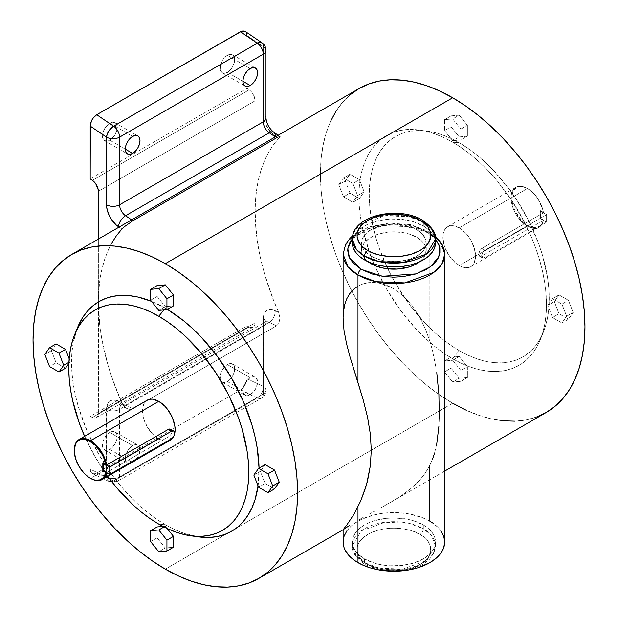 <?xml version="1.0" encoding="UTF-8"?>
<svg xmlns="http://www.w3.org/2000/svg" width="618" height="618" viewBox="0 0 618 618"><rect width="100%" height="100%" fill="white"/><g stroke="black" fill="none" stroke-linecap="round" stroke-linejoin="round"><path stroke-width="0.46" stroke-dasharray="3.09 2.32" d="M426.567 231.626L435.474 238.857L432.314 235.667L426.567 231.626A4.62 2.665 -60 0 1 428.877 231.402A4.62 2.665 120 0 0 426.567 231.626L415.682 226.968L407.316 224.967L393.913 223.816L384.898 224.334L376.238 225.848L364.612 229.873L358.208 233.565L352.345 238.857L370.174 227.609L394.021 223.816L426.567 231.626M444.713 254.253L439.753 241.615L429.834 233.511A4.62 2.665 120 0 0 428.877 231.402A4.62 2.665 -60 0 1 429.834 233.511A50.807 29.332 180 0 1 435.373 237.304M367.787 564.535C374.377 569.557 400.34 575.497 420.039 564.535C439.019 553.164 428.73 538.178 420.039 534.369A4.62 2.665 120 0 0 423.307 528.714L431.418 535.335L435.481 545.679L426.644 560.472L402.805 569.124L379.174 568.12L364.52 562.65A4.62 2.665 120 0 0 365.477 564.767A4.62 2.665 120 0 0 367.787 564.535L373.38 567.185L379.769 569.163L390.29 570.684L401.121 570.375L411.325 568.266L420.039 564.535L424.636 561.306L428.05 557.614L430.684 551.542L430.151 545.292L428.05 541.291L422.473 535.922L414.439 531.712L408.05 529.742L397.529 528.22L390.29 528.22L383.183 529.039L376.493 530.638L370.468 532.963L363.191 537.598L358.556 543.261L357.142 547.363L357.142 551.542L359.776 557.614L363.191 561.306L367.787 564.535A4.62 2.665 -60 0 1 365.477 564.767A4.62 2.665 -60 0 1 364.52 562.65A41.568 24.002 0 0 0 409.819 567.849A41.568 24.002 0 0 0 435.481 545.679A41.568 24.002 0 0 0 423.307 528.714L423.307 524.937A41.568 24.002 180 0 1 435.481 541.909A41.568 24.002 180 0 1 409.819 564.08A41.568 24.002 180 0 1 364.52 558.881L364.52 562.65L364.52 558.881L357.25 553.226L354.137 548.877L352.546 544.265L352.345 541.909L353.141 537.227L355.504 532.724L361.777 526.683L367.54 523.361L374.315 520.742L385.802 518.371L393.913 517.915L405.98 518.942L413.504 520.742L423.307 524.937L428.475 528.575L432.314 532.724L434.678 537.227L435.281 539.56L435.281 544.265L433.689 548.877L430.568 553.226L423.307 558.881L413.504 563.075L402.017 565.447L389.834 565.794L381.847 564.875L374.315 563.075L364.52 558.881A41.568 24.002 180 0 1 352.345 541.909A41.568 24.002 180 0 1 378.007 519.738A41.568 24.002 180 0 1 423.307 524.937L423.307 528.714A41.568 24.002 0 0 0 378.007 523.508A41.568 24.002 0 0 0 352.345 545.679A41.568 24.002 0 0 0 364.52 562.65L356.401 556.022L352.345 545.679L361.182 530.885L385.022 522.241L408.645 523.237L423.307 528.714A4.62 2.665 -60 0 1 420.039 534.369C413.442 529.348 387.478 523.407 367.787 534.369C348.799 545.74 359.089 560.727 367.787 564.535M435.481 239.174L431.418 228.83L423.307 222.202A4.62 2.665 120 0 0 422.349 220.085M543.415 212.816L543.407 212.353A22.542 13.009 -120 0 0 527.811 188.714L527.417 188.49A23.09 13.333 60 0 1 543.415 212.816A23.09 13.333 -120 0 0 527.417 188.49L527.811 188.714A22.542 13.009 -120 0 0 511.874 197.922A22.542 13.009 -120 0 0 527.811 225.524L527.417 226.203A23.09 13.333 60 0 1 511.086 197.922A23.09 13.333 60 0 1 527.417 188.49L459.228 227.857A23.09 13.333 60 0 1 474.315 248.212A23.09 13.333 60 0 1 470.769 266.713A23.09 13.333 60 0 1 459.228 265.57L527.417 226.203A23.09 13.333 -120 0 0 538.966 227.347A23.09 13.333 -120 0 0 543.415 220.356L481.754 255.952L479.614 256.277L478.819 254.261L479.614 250.947L481.754 248.413L543.415 212.816L546.59 214.647L484.937 250.244L481.754 248.413L543.415 212.816L540.062 210.877L540.062 218.417L543.415 220.356L481.754 255.952L484.937 257.791L546.59 222.186L543.415 220.356L546.59 222.186L546.59 214.647L543.407 212.353L540.456 210.653L540.062 218.417L540.062 210.877L540.456 210.653L540.062 210.877L543.415 212.816M452.693 142.21L459.228 142.789A127.277 73.488 -120 0 0 427.115 131.093A127.277 73.488 -120 0 0 370.723 214.469A127.277 73.488 -120 0 0 459.228 350.638L452.693 358.764A132.615 76.562 60 0 1 360.479 216.887A132.615 76.562 60 0 1 419.236 130.019A132.615 76.562 60 0 1 452.693 142.21L443.508 137.42L434.4 133.727L425.478 131.155L416.81 129.734L408.49 129.471L400.595 130.375L393.21 132.437L386.389 135.643L380.209 139.946L374.724 145.315L369.997 151.696L366.065 159.035L362.959 167.246L360.727 176.261L359.375 185.995L358.927 196.346L359.375 207.223L360.727 218.509L362.959 230.112L369.997 253.782L374.724 265.632L386.389 288.768L400.595 310.437L416.81 329.803L425.478 338.386L434.4 346.126L443.508 352.94L452.693 358.764L461.885 363.554L470.986 367.246L479.916 369.819L488.583 371.24L496.895 371.503L504.79 370.591L512.183 368.529L519.004 365.331L525.184 361.028L530.661 355.659L535.397 349.278L539.329 341.939L542.426 333.728L544.667 324.713L546.018 314.979L546.466 304.628L546.018 293.751L544.667 282.457L542.426 270.862L539.329 259.066L535.397 247.192L530.661 235.342L525.184 223.646L512.183 201.128L496.895 180.51L488.583 171.171L479.916 162.588L470.986 154.848L461.885 148.034L452.693 142.21A132.615 76.562 60 0 1 540.294 339.699A132.615 76.562 60 0 1 452.693 358.764L459.228 350.638L450.406 345.045L441.669 338.51L433.102 331.078L424.782 322.843L409.224 304.257L395.59 283.461L389.657 272.476L379.854 249.881L376.076 238.478L370.954 216.03L369.657 205.191L369.224 194.755L369.657 184.821L370.954 175.481L373.102 166.821L376.076 158.942L379.854 151.897L384.396 145.771L389.657 140.618L395.59 136.485L402.133 133.418L409.224 131.441L416.802 130.568L424.782 130.815L433.102 132.182L441.669 134.654L450.406 138.2L459.228 142.789L468.05 148.382L476.787 154.925L485.354 162.349L493.666 170.583L509.232 189.178L516.324 199.344L528.799 220.95L538.602 243.554L542.38 254.948L547.502 277.405L548.792 288.243L549.224 298.679L548.792 308.614L547.502 317.953L545.354 326.605L542.38 334.493L538.602 341.53L534.06 347.656L528.799 352.808L522.867 356.941L516.324 360.016L509.232 361.993L501.654 362.866L493.666 362.611L485.354 361.252L476.787 358.78L468.05 355.234L459.228 350.638A127.277 73.488 -120 0 0 543.299 332.337A127.277 73.488 -120 0 0 459.228 142.789L452.693 142.21M147.231 400.178A23.09 13.333 -120 0 0 143.685 418.687A23.09 13.333 -120 0 0 158.772 439.035L90.583 478.402A23.09 13.333 60 0 1 74.253 450.352A23.09 13.333 -120 0 0 90.583 478.402L158.772 439.035A23.09 13.333 -120 0 0 170.321 440.178M165.307 308.135L163.847 309.942L165.307 308.135L151.495 301.337A132.615 76.562 -120 0 1 165.307 308.135A132.615 76.562 -120 0 1 167.424 309.386L165.307 308.135M77.675 327.277L73.333 342.187L71.982 351.92L71.533 362.272L71.982 373.148L73.333 384.435L75.574 396.038L78.671 407.826L87.339 431.549L98.996 454.693L113.21 476.362L121.105 486.381L129.417 495.729L138.084 504.311L147.014 512.044L156.115 518.857L165.307 524.69L158.772 524.103L165.307 524.69A132.615 76.562 -120 0 0 198.764 536.88M258.054 485.902A132.615 76.562 -120 0 0 259.05 468.089L258.054 485.902M227.354 381.53A10.39 6.002 120 0 0 234.145 372.376A10.39 6.002 120 0 0 232.553 364.048A10.39 6.002 120 0 0 227.354 364.558L250.213 377.76A10.39 6.002 -60 0 1 255.412 377.243A10.39 6.002 -60 0 1 257.003 385.57A10.39 6.002 -60 0 1 250.213 394.732L227.354 381.53L230.166 379.259L232.553 376.045L234.145 372.376L234.562 367.231L233.465 364.805L231.441 363.631L228.791 363.894L225.918 365.555L222.156 370.043L220.564 373.72L220.147 378.865L221.244 381.291L222.156 382.048L224.543 382.511L227.354 381.53L250.213 394.732L247.401 395.705L245.022 395.242L243.005 392.059L243.005 388.753L244.102 385.06L246.134 381.545L248.784 378.749L251.65 377.096L254.299 376.833L256.323 378L257.567 382.001L256.323 387.432L254.299 390.939L250.213 394.732A10.39 6.002 -60 0 1 245.022 395.242A10.39 6.002 -60 0 1 243.43 386.914A10.39 6.002 -60 0 1 250.213 377.76L227.354 364.558A10.39 6.002 120 0 0 220.564 373.72A10.39 6.002 120 0 0 222.156 382.048A10.39 6.002 120 0 0 227.354 381.53M109.788 449.41A10.39 6.002 120 0 0 116.578 440.248A10.39 6.002 120 0 0 114.979 431.92A10.39 6.002 120 0 0 109.788 432.438L132.646 445.64A10.39 6.002 -60 0 1 137.845 445.122A10.39 6.002 -60 0 1 139.436 453.45A10.39 6.002 -60 0 1 132.646 462.604L109.788 449.41L112.6 447.138L115.898 442.109L116.995 438.417L116.995 435.111L115.898 432.685L113.867 431.511L111.217 431.773L108.351 433.427L105.701 436.223L102.997 441.6L102.58 446.737L103.677 449.162L105.701 450.337L109.788 449.41L132.646 462.604L129.834 463.585L127.455 463.121L125.856 461.291L125.439 456.625L126.535 452.932L128.567 449.425L131.217 446.629L134.083 444.975L136.732 444.713L138.756 445.879L139.992 449.881L138.756 455.311L135.458 460.34L132.646 462.604A10.39 6.002 -60 0 1 127.455 463.121A10.39 6.002 -60 0 1 125.856 454.794A10.39 6.002 -60 0 1 132.646 445.64L109.788 432.438A10.39 6.002 120 0 0 102.997 441.6A10.39 6.002 120 0 0 104.589 449.919A10.39 6.002 120 0 0 109.788 449.41M227.354 72.306A10.39 6.002 120 0 0 234.145 63.152A10.39 6.002 120 0 0 232.553 54.824A10.39 6.002 120 0 0 227.354 55.334L250.213 68.536L227.354 55.334L223.276 59.119L220.564 64.496L220.147 69.633L222.156 72.824L225.918 72.97L228.791 71.317L231.441 68.521L234.145 63.152L234.562 58.007L233.465 55.581L231.441 54.407L227.354 55.334A10.39 6.002 120 0 0 220.564 64.496A10.39 6.002 120 0 0 222.156 72.824A10.39 6.002 120 0 0 227.354 72.306L242.866 81.259L227.354 72.306M109.788 140.186A10.39 6.002 120 0 0 116.578 131.024A10.39 6.002 120 0 0 114.979 122.696A10.39 6.002 120 0 0 109.788 123.214L132.646 136.408L109.788 123.214L105.701 126.999L102.997 132.368L102.58 137.513L104.589 140.695L108.351 140.85L111.217 139.189L114.979 134.701L116.578 131.024L116.995 125.879L115.898 123.453L114.979 122.696L112.6 122.233L109.788 123.214A10.39 6.002 120 0 0 102.997 132.368A10.39 6.002 120 0 0 104.589 140.695A10.39 6.002 120 0 0 109.788 140.186L125.299 149.139L109.788 140.186M359.174 88.498A187.053 107.996 -120 0 0 330.499 238.386A187.053 107.996 -120 0 0 452.693 403.214L165.307 569.139L452.693 403.214A187.053 107.996 -120 0 0 546.219 412.476M346.489 525.455L353.952 514.284M343.593 529.441L349.749 525.292M358.054 520.271L363.26 517.328L358.054 520.271M368.946 514.215L374.894 511.009L368.946 514.215M380.989 507.71L392.762 501.051L380.989 507.71M403.268 494.346L392.762 501.051L403.268 494.346L412.214 487.486L403.268 494.346M419.506 480.425L412.214 487.486L419.506 480.425L425.331 473.04L419.506 480.425M429.834 465.315L425.331 473.04L429.834 465.315L432.384 459.514L429.834 465.315L429.834 521.167A50.807 29.332 0 0 0 374.469 514.809A50.807 29.332 0 0 0 343.106 541.909M436.771 443.778L434.462 453.434L437.351 440.433L438.904 426.312L439.398 410.931L438.904 394.33L436.771 372.608M439.274 418.788L438.904 426.312M434.469 359.182L436.099 368.158L432.399 350.128L434.469 359.182M429.834 341.105L432.399 350.128L429.834 341.105L429.834 233.511L429.834 341.105L425.315 328.737L429.834 341.105M419.522 316.825L425.315 328.737L419.522 316.825L412.191 305.671L419.522 316.825M403.284 295.914L412.191 305.671L403.284 295.914L392.716 288.173L403.284 295.914M386.938 285.377L392.716 288.173L380.904 283.438L386.938 285.377M374.817 282.496L380.904 283.438L374.817 282.496L368.807 282.611L374.817 282.496M363.114 283.84L368.807 282.611L363.114 283.84L357.907 286.157L363.114 283.84M361.584 250.483L362.202 246.845L364.041 243.337L368.923 238.641L373.403 236.053L378.672 234.021L387.602 232.175L393.913 231.82L403.299 232.623L409.155 234.021L416.771 237.289L422.426 241.684L424.852 245.068L426.088 248.652L425.617 254.122L423.778 257.629L419.63 261.8A32.329 18.664 0 0 0 426.242 250.483A32.329 18.664 0 0 0 416.771 237.289L416.771 229.741A32.329 18.664 180 0 1 426.242 242.944A32.329 18.664 180 0 1 406.281 260.186A32.329 18.664 180 0 1 371.047 256.138L371.047 262.982L371.047 256.138L365.4 251.742L362.975 248.359L361.739 244.774L362.202 239.297L364.041 235.798L367.03 232.569L371.047 229.741L378.672 226.482L390.738 224.365L397.08 224.365L406.281 225.694L414.423 228.513L418.904 231.101L422.426 234.145L425.617 239.297L426.088 244.774L424.852 248.359L422.426 251.742L416.771 256.138L409.155 259.406L400.217 261.252L387.602 261.252L378.672 259.406L371.047 256.138A32.329 18.664 180 0 1 361.584 242.944A32.329 18.664 180 0 1 381.538 225.694A32.329 18.664 180 0 1 416.771 229.741L416.771 237.289A32.329 18.664 0 0 0 381.538 233.241A32.329 18.664 0 0 0 361.584 250.483A32.329 18.664 0 0 0 368.197 261.8L364.041 257.629L362.202 254.122L361.584 250.483L361.584 242.944M423.307 225.972L423.307 222.202L423.307 225.972A41.568 24.002 0 0 0 378.007 220.773A41.568 24.002 0 0 0 352.345 242.944L353.141 238.262L354.137 235.976L359.352 229.61L367.54 224.388L378.007 220.773L389.834 219.058L402.017 219.405L413.504 221.777L423.307 225.972A41.568 24.002 0 0 1 435.481 242.944L434.678 238.262L432.314 233.758L428.475 229.61L423.307 225.972M432.384 459.514L434.462 453.434M444.713 541.909A50.807 29.332 0 0 0 429.834 521.167L422.133 517.521L408.66 513.844L398.888 512.716L384.002 513.141L374.469 514.809L361.684 519.236L354.639 523.299L351.665 525.617L346.976 530.684M168.243 436.957L106.582 472.561L168.899 436.524L168.243 436.957L171.418 438.795L168.243 436.957M169.541 435.976L170.159 435.335L169.541 435.976M170.715 434.616L170.159 435.335L170.715 434.616M171.541 433.048L171.186 433.851L171.541 433.048M171.835 431.488L171.758 432.26L171.835 431.488M174.786 433.102L173.82 436.192A23.09 13.333 -120 0 0 174.639 433.813M171.758 430.785L171.186 429.657M103.229 463.083L106.582 465.014L102.835 463.307L103.229 463.083M484.937 250.244L481.754 248.413L479.614 250.947L478.819 254.261L479.614 256.277L481.754 255.952L484.937 257.791A4.62 2.665 -60 0 1 482.627 258.015A4.62 2.665 -60 0 1 481.916 254.315A4.62 2.665 -60 0 1 484.937 250.244L482.627 252.685L481.669 255.898L482.627 258.015L484.937 257.791L546.59 222.186L546.59 214.647L484.937 250.244M482.627 258.015L480.047 256.424M527.417 188.49A23.09 13.333 -120 0 0 515.868 187.347A23.09 13.333 -120 0 0 512.33 205.856A23.09 13.333 -120 0 0 527.417 226.203L459.228 265.57A23.09 13.333 60 0 1 444.141 245.222A23.09 13.333 60 0 1 447.679 226.713A23.09 13.333 60 0 1 459.228 227.857L527.417 188.49L527.811 188.714L523.183 186.837L520.294 186.551L516.54 187.602L514.555 189.247L512.175 194.508L512.175 201.684L513.751 207.679L515.489 211.68L521.708 220.603L527.811 225.524L533.141 227.54L535.613 227.671L539.808 226.157L541.414 224.558L543.415 220.356L540.062 218.417L543.407 219.9L540.456 218.193L540.456 210.653L543.407 212.353L542.627 208.899L537.861 198.641L533.141 192.855L527.811 188.714M343.106 254.253A50.807 29.332 180 0 1 374.469 227.154A50.807 29.332 180 0 1 429.834 233.511L411.92 226.829L383.044 225.601L353.905 236.176L345.671 245.052L343.106 254.253M357.907 286.157L353.388 289.494L349.649 293.759L346.783 298.749L344.767 304.419L343.121 316.934M352.345 239.174A41.568 24.002 180 0 1 378.007 217.003A41.568 24.002 180 0 1 423.307 222.202L408.645 216.733L385.022 215.728L361.182 224.38L352.345 239.174M440.85 530.684L438.718 528.081L433.179 523.299M352.901 183.446L357.613 195.597L364.149 191.819L359.437 179.676L352.901 183.446L359.437 179.676L350.004 174.23L343.477 177.999L352.901 183.446L343.477 177.999L350.004 174.23L345.292 180.935L338.764 184.705L343.477 177.999L338.764 184.705L345.292 180.935L350.004 193.086L343.477 196.856L338.764 184.705L343.477 196.856L350.004 193.086L359.437 198.532L352.901 202.302L343.477 196.856L352.901 202.302L359.437 198.532L364.149 191.819L357.613 195.597L352.901 202.302L357.613 195.597L352.901 183.446M359.437 179.676L364.149 191.819L359.437 198.532L350.004 193.086L345.292 180.935L350.004 174.23L359.437 179.676M460.858 139.969L452.693 140.695L459.228 136.926L467.393 136.199L460.858 139.969L467.393 136.199L467.393 125.315L460.858 129.085L460.858 139.969L460.858 129.085L467.393 125.315L459.228 115.157L452.693 118.926L460.858 129.085L452.693 118.926L459.228 115.157L451.063 115.883L444.527 119.66L452.693 118.926L444.527 119.66L451.063 115.883L451.063 126.775L444.527 130.545L444.527 119.66L444.527 130.545L451.063 126.775L459.228 136.926L452.693 140.695L444.527 130.545L452.693 140.695L460.858 139.969M467.393 136.199L459.228 136.926L451.063 126.775L451.063 115.883L459.228 115.157L467.393 125.315L467.393 136.199M536.602 416.988L526.181 419.9L515.041 421.175M503.307 420.812L491.086 418.803L478.502 415.18L465.663 409.966M452.693 403.214L439.73 394.995L426.891 385.385L414.299 374.469L402.079 362.364L390.344 349.185L379.213 335.049L368.784 320.101L359.166 304.481L350.452 288.343L342.72 271.843L336.045 255.134L330.499 238.386L326.126 221.746L322.975 205.385L321.066 189.463L320.433 174.121L321.066 159.521L322.975 145.794L326.126 133.079L330.499 121.491M336.045 111.147L342.72 102.14L350.452 94.569M460.858 370.429L452.693 360.271L444.527 361.005L444.527 371.889L452.693 382.048L460.858 381.314L460.858 370.429L460.858 381.314L452.693 382.048L444.527 371.889L444.527 361.005L452.693 360.271L459.228 356.501L451.063 357.235L444.527 361.005L451.063 357.235L451.063 368.119L444.527 371.889L451.063 368.119L459.228 378.278L452.693 382.048L459.228 378.278L467.393 377.544L460.858 381.314L467.393 377.544L467.393 366.659L460.858 370.429L467.393 366.659L459.228 356.501L452.693 360.271L460.858 370.429M552.484 298.672L547.772 305.377L552.484 317.528L561.916 322.975L566.629 316.261L561.916 304.118L552.484 298.672L561.916 304.118L566.629 316.261L561.916 322.975L552.484 317.528L547.772 305.377L554.307 301.607L559.02 313.759L552.484 317.528L559.02 313.759L568.444 319.197L561.916 322.975L568.444 319.197L573.156 312.492L566.629 316.261L573.156 312.492L568.444 300.348L561.916 304.118L568.444 300.348L559.02 294.902L552.484 298.672L559.02 294.902L554.307 301.607L547.772 305.377L552.484 298.672M559.02 313.759L554.307 301.607L559.02 294.902L568.444 300.348L573.156 312.492L568.444 319.197L559.02 313.759M451.063 357.235L459.228 356.501L467.393 366.659L467.393 377.544L459.228 378.278L451.063 368.119L451.063 357.235M265.099 464.597L260.387 471.302L265.099 483.454L274.523 488.892L265.099 483.454L258.563 487.223L265.099 483.454L260.387 471.302L253.851 475.072L260.387 471.302L265.099 464.597M157.142 537.815L165.307 547.973L173.473 547.239L165.307 547.973L158.772 551.743L165.307 547.973L157.142 537.815L150.607 541.584L157.142 537.815L157.142 526.93L157.142 537.815M167.146 528.49L165.307 526.196L162.951 526.405L165.307 526.196L164.002 526.945L165.307 526.196L167.146 528.49M56.083 343.925L51.371 350.63L56.083 362.781L65.516 368.22L56.083 362.781L49.556 366.551L56.083 362.781L51.371 350.63L44.844 354.4L51.371 350.63L56.083 343.925M68.868 363.446L70.228 361.515L69.162 358.772L70.228 361.515L68.922 362.272L70.228 361.515L68.868 363.446M157.142 285.578L157.142 296.462L165.307 306.621L173.473 305.895L165.307 306.621L158.772 310.39L165.307 306.621L157.142 296.462L150.607 300.24L157.142 296.462L157.142 285.578M77.706 327.2A132.615 76.562 -120 0 0 165.307 524.69L174.492 529.471L183.6 533.172L198.679 536.864M270.568 132.013L278.61 138.502L273.233 145.137L268.513 152.592L264.465 160.827L261.128 169.788L258.509 179.421L256.624 189.687L255.489 200.51L255.118 211.835L255.118 100.78L98.355 191.286L255.118 100.78L255.118 211.835L256.624 235.728L261.128 260.827L264.465 273.643L273.233 299.452L278.61 312.299A187.053 107.996 60 0 1 255.118 211.835A187.053 107.996 60 0 1 278.61 138.502L279.892 136.408L276.609 137.775L132.916 220.734L126.628 224.89L121.854 229A187.053 107.996 -120 0 0 98.355 302.341A187.053 107.996 -120 0 0 121.854 402.805L123.863 406.026L126.613 408.382L129.819 409.44L132.916 408.761L276.609 325.802L278.865 323.392L279.954 317.984L278.61 312.299L272.824 309.803L270.568 309.494L266.713 310.607L265.246 311.99L263.5 316.169L263.276 386.451L246.953 378.672L246.451 381.854L245.037 385.13L242.92 387.996L240.417 390.012L257.32 398.062L113.619 481.028L96.725 472.979L240.417 390.012L96.725 472.979L94.222 473.844L92.105 473.427L90.692 471.789L90.189 469.178L90.189 416.408L246.953 325.91L246.953 378.672L246.953 325.91L90.189 416.408L92.391 417.459L249.154 326.961L246.953 325.91L250.344 327.393L253.395 326.992L254.67 325.362L255.118 322.89L98.355 413.388L98.355 239.073L98.355 302.341L99.869 326.234L101.746 338.664L107.71 364.149L111.75 377.05L121.854 402.805L116.068 400.31L111.742 400.271L108.49 402.496L106.744 406.667L106.52 476.957L90.189 469.178L90.189 416.408L93.581 417.899L95.744 417.915L97.914 415.868L98.355 413.388L98.733 291.008L99.869 280.186L101.746 269.927L104.365 260.286L107.71 251.325L111.75 243.098M255.118 211.835L255.118 322.89L255.118 211.835M265.987 50.413A9.239 5.33 0 0 0 263.276 46.644L246.953 35.566L246.953 88.335L90.189 178.834L246.953 88.335L249.154 89.826A9.239 5.33 -120 0 1 255.118 100.78L254.129 96.23L252.499 93.241L250.344 90.761L246.953 88.335L246.953 35.566L263.276 46.644L263.276 114.276L263.5 117.188L265.246 123.376L268.506 129.355M119.073 227.115L121.854 229L119.073 227.115M276.609 137.775L275.327 136.902L276.609 137.775M131.634 219.861L132.916 220.734L131.634 219.861M125.547 405.253L269.239 322.287L276.609 325.802L132.916 408.761L125.547 405.253L132.916 408.761L129.819 409.44L126.613 408.382L123.863 406.026L121.854 402.805L118.447 401.182A9.239 5.778 115.5 0 0 121.004 405.748A9.239 5.778 115.5 0 0 125.547 405.253A9.239 5.778 -64.5 0 1 120.989 405.74A9.239 5.778 -64.5 0 1 118.447 401.182A18.47 10.668 -120 0 0 106.52 409.325L106.52 476.957L90.189 469.178L90.692 471.789L92.105 473.427L109.077 481.522A9.239 5.778 -64.5 0 1 106.52 476.957L107.238 479.668L109.077 481.522A9.239 5.778 -64.5 0 0 113.619 481.028A9.239 5.33 -120 0 0 117.667 481.183A9.239 5.33 -120 0 0 119.583 476.957L263.276 393.99L263.276 326.358L119.583 409.325L119.583 476.957A9.239 5.33 180 0 1 106.52 476.957A9.239 5.33 0 0 0 119.583 476.957A9.239 5.33 60 0 1 117.667 481.183A9.239 5.33 60 0 1 113.619 481.028L257.32 398.062L240.417 390.012L242.92 387.996L245.037 385.13L246.451 381.854L246.953 378.672L263.276 386.451A9.239 5.778 -64.5 0 1 257.32 398.062A9.239 5.33 -120 0 0 261.368 398.224A9.239 5.33 -120 0 0 263.276 393.99L119.583 476.957L119.583 409.325A9.239 5.33 180 0 1 106.52 409.325A9.239 5.33 0 0 0 119.583 409.325A9.239 5.33 60 0 1 121.491 405.099A9.239 5.33 60 0 1 125.547 405.253L269.239 322.287A9.239 5.33 -120 0 0 265.192 322.132A9.239 5.33 -120 0 0 263.276 326.358L263.276 393.99A9.239 5.33 60 0 1 261.368 398.224A9.239 5.33 60 0 1 257.32 398.062L259.776 396.022L261.769 393.102L262.998 389.742L263.276 386.451A9.239 5.33 180 0 1 265.987 390.221A9.239 5.33 180 0 1 263.276 393.99A9.239 5.33 0 0 0 265.987 390.221A9.239 5.33 0 0 0 263.276 386.451L263.276 318.818A9.239 5.33 180 0 1 265.987 322.588A9.239 5.33 180 0 1 263.276 326.358L119.583 409.325A9.239 5.33 60 0 1 121.499 405.091A9.239 5.33 60 0 1 125.547 405.253M249.154 89.826L92.391 180.332L249.154 89.826M245.037 31.317L246.451 32.955L245.037 31.317M92.105 473.427L94.222 473.844L96.725 472.979L113.619 481.028L111.078 481.87L108.838 481.399M109.077 481.522L117.667 481.183L261.368 398.224C264.326 396.385 265.864 393.72 265.987 390.221L266.157 321.198L265.192 322.132A9.239 5.33 -120 0 0 263.276 326.358A9.239 5.33 0 0 0 265.987 322.588A9.239 5.33 0 0 0 263.276 318.818A18.47 10.668 60 0 1 275.203 310.676A9.239 5.778 -64.5 0 1 269.239 322.287A9.239 5.33 -120 0 0 265.184 322.14L120.201 405.462L126.613 408.382M276.609 325.802L269.239 322.287A9.239 5.778 115.5 0 0 275.203 310.676L278.61 312.299L279.954 317.984L278.865 323.392L276.609 325.802M122.279 228.56L123.87 227.084M246.953 35.566L246.451 32.955M278.981 138.084L278.61 138.502L275.203 136.184A18.47 10.668 60 0 1 263.276 114.276A9.239 5.33 180 0 1 265.987 118.046A9.239 5.33 0 0 0 263.276 114.276L263.268 45.315L261.769 42.665M275.203 136.184A9.239 4.851 124.2 0 0 273.859 132.314M277.891 137.072L279.537 136.393M249.154 326.961A9.239 5.33 -120 0 0 253.202 327.115A9.239 5.33 -120 0 0 255.118 322.89L98.355 413.388A9.239 5.33 60 0 1 96.447 417.621A9.239 5.33 60 0 1 92.391 417.459L249.154 326.961M84.643 436.316L95.133 456.926L107.733 476.316A127.277 73.488 60 0 1 84.643 436.316M167.849 441.097L165.021 441.206L158.772 439.035L152.522 433.99L147.223 426.845L143.685 418.687L142.441 410.754L143.685 404.257L145.199 401.87M459.228 227.857L452.979 225.686L450.151 225.802L447.679 226.713L445.648 228.405L444.141 230.792L442.897 237.289L444.141 245.222L445.648 249.355L450.151 257.158L456.038 263.368L462.411 267.046L465.478 267.741L468.297 267.633L470.777 266.713L472.801 265.029L474.315 262.642L475.559 256.146L474.315 248.212L470.777 240.047L468.297 236.277L465.478 232.901L459.228 227.857M543.415 220.356A23.09 13.333 60 0 1 527.417 226.203L527.811 225.524A22.542 13.009 -120 0 0 543.407 219.9L543.415 220.356M435.134 235.775L428.877 231.402L410.506 224.651L389.201 223.106L368.737 226.991L352.685 235.775M435.481 541.909L435.481 545.679L433.218 554.276L429.502 559.282L422.882 564.45L408.877 569.943M378.942 569.943L365.477 564.767C355.783 557.876 351.403 551.519 352.345 545.679L352.345 541.909M419.236 130.019L427.115 131.093M232.553 364.048L255.412 377.243M114.979 431.92L137.845 445.122M232.553 54.824L255.412 68.019M114.979 122.696L137.845 135.898M444.713 471.078L389.943 502.704M426.242 250.483L426.242 242.944M538.966 227.347L470.769 266.713M515.868 187.347L447.679 226.713M278.185 135.249L279.9 136.408M253.202 327.115L96.447 417.621M104.589 140.695L127.455 153.897M222.156 72.824L245.022 86.018M104.589 449.919L127.455 463.121M222.156 382.048L245.022 395.242M540.294 339.699L543.299 332.337"/><path stroke-width="0.93" d="M352.685 235.775L350.035 238.285L345.678 244.264L343.106 254.253L348.065 266.899L357.984 274.995A50.807 29.332 180 0 1 343.106 254.253L343.106 318.208L343.979 330.143L346.513 343.585L350.02 356.887L363.268 400.101L367.54 417.196L370.321 433.936L371.287 450.113L370.344 465.763L367.571 480.727L365.601 487.772L360.75 500.843L353.952 514.284L360.75 500.843L366.628 484.288L370.344 465.763L371.287 450.113L370.321 433.936L367.54 417.196L363.268 400.101L357.984 382.581L357.984 274.995A4.62 2.665 -60 0 1 361.252 269.34L372.136 273.998L384.898 276.64L393.913 277.15L402.921 276.64L415.682 273.998L426.567 269.34L432.314 265.3L436.578 260.688L438.108 258.224L439.877 253.094L439.877 247.872L439.205 245.284L435.474 238.857L439.661 246.821L438.85 256.64L430.777 266.543L415.999 273.898L382.303 276.292L361.252 269.34A4.62 2.665 120 0 0 357.984 274.995L375.899 281.684L404.775 282.905L433.913 272.337L442.148 263.461L444.713 254.253A50.807 29.332 180 0 1 413.349 281.352A50.807 29.332 180 0 1 357.984 274.995L357.984 382.581L350.02 356.887L346.513 343.585L343.979 330.143L343.106 318.131M435.481 242.944L434.678 247.625L432.314 252.129L428.475 256.277L423.307 259.908L417.003 262.897L409.819 265.114L402.017 266.482L393.913 266.937L385.802 266.482L378.007 265.114L370.815 262.897L364.52 259.908L359.352 256.277L355.504 252.129L353.141 247.625L352.345 242.944A41.568 24.002 0 0 0 364.52 259.908L364.52 256.138L379.174 261.607L402.805 262.611L426.644 253.967L435.481 239.174A41.568 24.002 180 0 1 409.819 261.344A41.568 24.002 180 0 1 364.52 256.138L364.52 259.908A41.568 24.002 0 0 0 409.819 265.114A41.568 24.002 0 0 0 435.481 242.944L435.481 239.174C436.47 233.434 432.098 227.069 422.349 220.085A4.62 2.665 120 0 0 420.039 220.317C428.73 224.125 439.019 239.112 420.039 250.483C400.34 261.445 374.377 255.504 367.787 250.483A4.62 2.665 120 0 0 364.52 256.138A41.568 24.002 180 0 1 352.345 239.174L356.401 249.51L364.52 256.138A4.62 2.665 -60 0 1 367.787 250.483L373.38 253.133L379.769 255.11L390.29 256.632L401.121 256.323L411.325 254.214L420.039 250.483L424.636 247.254L428.05 243.562L430.684 237.49L430.151 231.24L428.05 227.239L422.473 221.87L414.439 217.66L408.05 215.69L397.529 214.168L390.29 214.168L383.183 214.987L376.493 216.586L370.468 218.911L363.191 223.546L358.556 229.208L357.142 233.31L357.142 237.49L359.776 243.562L363.191 247.254L367.787 250.483C359.089 246.675 348.799 231.688 367.787 220.317C387.478 209.355 413.442 215.296 420.039 220.317A4.62 2.665 -60 0 1 422.349 220.085A4.62 2.665 -60 0 1 423.307 222.202A41.568 24.002 180 0 1 435.481 239.174M171.186 429.657L169.541 429.008L168.243 429.417L171.418 431.256L109.757 466.853L105.794 465.014L106.582 465.014L168.243 429.417L171.418 431.256L109.757 466.853L106.582 465.014A23.09 13.333 -120 0 0 90.583 440.696L158.772 401.329L165.021 406.366L167.849 409.742L172.352 417.544L174.786 425.748L175.103 429.61L174.639 433.813A23.09 13.333 -120 0 0 158.772 401.329L90.583 440.696L90.189 441.376A22.542 13.009 60 0 1 105.794 465.014L102.835 463.307L102.835 470.846L105.794 472.554L102.835 470.846L103.229 470.622L103.229 463.531L102.835 470.846L102.835 463.307L105.794 465.014L103.801 458.054L102.194 454.601L95.52 445.508L88.629 440.557L84.094 439.251L81.337 439.359L78.919 440.255L76.941 441.901L75.466 444.234L74.253 450.576L75.466 458.317L78.919 466.281L84.094 473.257L88.629 477.189L92.893 479.475L95.52 480.194L100.24 479.862L103.801 477.212L105.794 472.554L106.582 472.561L103.229 470.622L109.757 474.392L105.794 472.554A22.542 13.009 60 0 1 90.189 478.177L90.583 478.402A23.09 13.333 -120 0 0 106.582 472.561A23.09 13.333 60 0 1 102.132 479.553A23.09 13.333 60 0 1 90.583 478.402L90.189 478.177A22.542 13.009 60 0 1 74.253 450.576A22.542 13.009 60 0 1 90.189 441.376L90.583 440.696A23.09 13.333 -120 0 0 74.253 450.12A23.09 13.333 -120 0 0 74.253 450.352A23.09 13.333 60 0 1 79.034 439.552A23.09 13.333 60 0 1 90.583 440.696A23.09 13.333 60 0 1 106.582 465.014L168.243 429.417L170.159 429.062L171.758 430.785M163.847 309.942L158.772 316.254A127.277 73.488 60 0 1 247.277 452.43A127.277 73.488 60 0 1 190.885 535.806A127.277 73.488 60 0 1 158.772 524.103L167.594 528.699L176.331 532.245L184.898 534.717L193.218 536.076L201.198 536.331L208.776 535.458L215.867 533.481L222.41 530.406L228.343 526.273L233.604 521.121L238.146 514.995L241.924 507.957L244.898 500.07L247.046 491.418L248.343 482.079L248.776 472.144L248.343 461.708L247.046 450.87L241.924 428.413L238.146 417.019L228.343 394.415L215.867 372.808L201.198 353.025L184.898 335.813L176.331 328.39L167.594 321.847L158.772 316.254L149.95 311.665L141.213 308.119L132.646 305.647L124.334 304.28L116.346 304.033L108.768 304.906L101.676 306.883L95.133 309.95L89.201 314.083L83.94 319.236L79.398 325.362L75.62 332.407L72.646 340.286L70.498 348.946L69.208 358.286L68.776 368.22L69.208 378.656L70.498 389.494L72.646 400.626L79.398 423.345L84.643 436.316A127.277 73.488 60 0 1 74.701 334.554A127.277 73.488 60 0 1 158.772 316.254L163.847 309.942M190.885 535.806L198.764 536.88A132.615 76.562 -120 0 0 258.054 485.902L255.041 499.645L251.935 507.865L248.003 515.196L243.276 521.584L237.791 526.953L231.611 531.256L224.79 534.454L217.405 536.517L209.51 537.421L198.679 536.864M259.05 468.089A132.615 76.562 -120 0 0 167.424 309.386L183.6 320.773L192.522 328.506L201.19 337.088L217.405 356.455L231.611 378.123L243.276 401.267L251.935 424.991L255.041 436.787L257.273 448.382L259.05 468.089M250.213 85.5L242.866 81.259L243.43 77.69L245.022 74.021L247.401 70.8L250.213 68.536A10.39 6.002 -60 0 1 255.412 68.019A10.39 6.002 -60 0 1 257.003 76.346A10.39 6.002 -60 0 1 250.213 85.5L247.401 86.481L245.022 86.018L243.43 84.187L242.866 81.259L250.213 85.5A10.39 6.002 -60 0 1 245.022 86.018A10.39 6.002 -60 0 1 243.43 77.69A10.39 6.002 -60 0 1 250.213 68.536L253.025 67.555L255.412 68.019L257.003 69.849L257.567 72.777L257.003 76.346L255.412 80.016L253.025 83.237L250.213 85.5M132.646 153.38L125.299 149.139L125.856 145.57L127.455 141.901L129.834 138.679L132.646 136.408A10.39 6.002 -60 0 1 137.845 135.898A10.39 6.002 -60 0 1 139.436 144.226A10.39 6.002 -60 0 1 132.646 153.38L129.834 154.361L127.455 153.897L125.856 152.067L125.299 149.139L132.646 153.38A10.39 6.002 -60 0 1 127.455 153.897A10.39 6.002 -60 0 1 125.856 145.57A10.39 6.002 -60 0 1 132.646 136.408L135.458 135.435L137.845 135.898L139.436 137.729L139.992 140.657L139.436 144.226L137.845 147.895L135.458 151.109L132.646 153.38M452.693 97.76L165.307 263.685A187.053 107.996 60 0 1 287.501 428.513A187.053 107.996 60 0 1 258.826 578.402A187.053 107.996 60 0 1 165.307 569.139L152.337 560.92L139.498 551.302L126.914 540.395L114.693 528.29L102.959 515.103L91.819 500.974L81.398 486.026L71.781 470.406L63.059 454.269L55.334 437.768L48.66 421.059L43.105 404.303L38.733 387.671L35.581 371.31L33.673 355.389L33.04 340.047L33.673 325.447L35.581 311.719L38.733 299.004L43.105 287.416L48.66 277.073L55.334 268.065L63.059 260.495L71.781 254.423L81.398 249.904L91.819 246.999L102.959 245.717L114.693 246.088L126.914 248.088L139.498 251.719L152.337 256.933L165.307 263.685L178.27 271.905L191.109 281.514L203.701 292.422L215.921 304.527L227.656 317.714L238.787 331.843L249.216 346.791L258.834 362.411L267.548 378.548L275.28 395.049L281.955 411.758L287.501 428.513L291.874 445.153L295.025 461.507L296.934 477.436L297.567 492.77L296.934 507.378L295.025 521.098L291.874 533.821L287.501 545.408L281.955 555.752L275.28 564.752L267.548 572.33L258.834 578.402L249.216 582.913L238.787 585.825L227.656 587.1L215.921 586.737L203.701 584.728L191.109 581.098L178.27 575.883L165.307 569.139A187.053 107.996 60 0 1 43.105 404.303A187.053 107.996 60 0 1 71.781 254.415A187.053 107.996 60 0 1 165.307 263.685L452.693 97.76L465.663 105.979L478.502 115.589L491.086 126.505L503.307 138.61L515.041 151.789L526.181 165.925L536.602 180.873L546.219 196.485L554.941 212.623L562.666 229.131L569.34 245.84L574.894 262.588L579.267 279.228L582.419 295.589L584.327 311.511L584.96 326.852L584.327 341.453L582.419 355.18L579.267 367.895L574.894 379.483L569.34 389.827L562.666 398.826L554.941 406.405L546.219 412.476A187.053 107.996 -120 0 0 574.894 262.588A187.053 107.996 -120 0 0 452.693 97.76A187.053 107.996 -120 0 0 359.174 88.498L368.784 83.986L379.213 81.074L390.344 79.799L402.079 80.162L414.299 82.171L426.891 85.794L439.73 91.008L452.693 97.76M343.971 528.591L346.489 525.455L343.971 528.591M349.749 525.292L343.121 529.711L343.106 541.909A50.807 29.332 0 0 0 357.984 562.65A50.807 29.332 0 0 0 413.349 569.008A50.807 29.332 0 0 0 444.713 541.909L443.739 536.185L440.85 530.684M434.462 453.434L432.384 459.514M438.904 426.312L436.771 443.778M436.771 372.608L438.904 394.33L439.274 418.788M343.121 316.934L343.577 310.499L344.767 304.419L346.783 298.749L349.649 293.759L353.388 289.494L357.907 286.157M371.047 263.685A32.329 18.664 0 0 0 419.63 261.8L414.423 264.913L409.155 266.945L397.08 269.062L384.527 268.343L375.953 266.003L371.047 263.685L371.047 262.982L371.047 263.685A32.329 18.664 0 0 1 368.197 261.8L371.047 263.685M357.984 506.799L357.984 562.65L357.984 506.799M435.373 237.304A50.807 29.332 180 0 1 444.713 254.253L442.032 244.064L435.134 235.775M353.952 514.284L346.489 525.455M429.834 465.315L429.834 521.167L433.179 523.299M173.859 436.107L172.352 438.494L170.321 440.178A23.09 13.333 -120 0 0 173.82 436.192M109.757 474.392L171.418 438.795L173.233 437.111L174.438 434.724L174.624 432.438L173.728 431.024A4.62 2.665 -60 0 1 174.438 434.724A4.62 2.665 -60 0 1 171.418 438.795L109.757 474.392L109.757 466.853L109.757 474.392M171.418 431.256A4.62 2.665 -60 0 1 173.728 431.024L171.418 431.256M173.728 431.024L170.159 429.062M158.772 401.329A23.09 13.333 -120 0 0 147.231 400.178L149.703 399.267L152.522 399.151L158.772 401.329M361.252 269.34L353.179 263.052L349.711 258.224L348.614 255.69L347.725 250.483L347.949 247.872L349.711 242.743L352.345 238.857L347.826 248.745L349.425 257.652L361.252 269.34M346.976 530.684L344.079 536.185L343.106 541.909L344.079 547.633L345.292 550.422L349.108 555.736L354.639 560.518L361.684 564.582L369.966 567.78L379.166 569.981L388.931 571.102L398.888 571.102L408.66 569.981L417.861 567.78L429.834 562.65L436.154 558.208L440.85 553.133L443.739 547.633L444.713 541.909L444.713 254.253M444.713 471.078L546.219 412.476L536.602 416.988M515.041 421.175L503.307 420.812M465.663 409.966L452.693 403.214M330.499 121.491L336.045 111.147M350.452 94.569L359.166 88.498L71.781 254.415M274.523 488.892L279.236 482.187L274.523 470.043L265.099 464.597L258.563 468.367L267.996 473.813L272.708 485.957L267.996 492.662L258.563 487.223L253.851 475.072L258.563 468.367L265.099 464.597L274.523 470.043L267.996 473.813L274.523 470.043L279.236 482.187L272.708 485.957L279.236 482.187L274.523 488.892L267.996 492.662L274.523 488.892M173.473 547.239L173.473 536.354L167.146 528.49L173.473 536.354L166.937 540.124L166.937 551.009L158.772 551.743L150.607 541.584L150.607 530.7L158.772 529.966L164.002 526.945L158.772 529.966L166.937 540.124L173.473 536.354L173.473 547.239L166.937 551.009L173.473 547.239M162.951 526.405L157.142 526.93L150.607 530.7L157.142 526.93L162.951 526.405M65.516 368.22L68.868 363.446L65.516 368.22L58.98 371.997L49.556 366.551L44.844 354.4L49.556 347.695L58.98 353.141L63.693 365.284L68.922 362.272L63.693 365.284L58.98 371.997L65.516 368.22M69.162 358.772L65.516 349.371L56.083 343.925L49.556 347.695L56.083 343.925L65.516 349.371L58.98 353.141L65.516 349.371L69.162 358.772M173.473 295.01L165.307 284.852L157.142 285.578L150.607 289.348L158.772 288.621L166.937 298.78L166.937 309.664L158.772 310.39L150.607 300.24L150.607 289.348L157.142 285.578L165.307 284.852L158.772 288.621L165.307 284.852L173.473 295.01L166.937 298.78L173.473 295.01L173.473 305.895L166.937 309.664L173.473 305.895L173.473 295.01M74.701 334.554L77.706 327.2A132.615 76.562 -120 0 1 151.495 301.337L138.084 297.08L129.417 295.659L121.105 295.396L113.21 296.3L105.817 298.363L98.996 301.561L92.816 305.871L87.339 311.24L82.603 317.621L77.675 327.277M262.495 43.291L260.325 42.302L257.32 43.229A9.239 5.33 60 0 1 263.276 54.183L263.276 121.816A9.239 5.33 -120 0 0 269.239 132.777L125.547 215.736A9.239 5.33 60 0 1 119.583 204.782L263.276 121.816A9.239 5.33 -120 0 0 269.239 132.777L275.327 136.902L269.239 132.777L125.547 215.736A9.239 5.33 60 0 1 119.583 204.782A9.239 5.33 180 0 1 106.52 204.782L106.52 137.15L90.189 126.072L90.321 124.519L90.189 178.834L92.391 180.332A9.239 5.33 60 0 1 98.355 191.286L98.355 239.073L98.247 189.834L95.744 183.747L93.581 181.267L90.189 178.834L90.189 126.072L106.52 137.15L106.744 207.687L108.49 213.882L111.742 219.861L116.068 224.821L118.447 226.69A9.239 4.851 -55.8 0 1 125.547 215.736L131.634 219.861L125.547 215.736A9.239 4.851 124.2 0 0 118.447 226.69A18.47 10.668 -120 0 1 106.52 204.782A9.239 5.33 0 0 0 119.583 204.782L263.276 121.816L263.276 54.183L119.583 137.15L119.583 204.782L119.583 137.15A9.239 5.33 -120 0 0 113.619 126.188L257.32 43.229L240.417 31.765L96.725 114.732L113.619 126.188L96.725 114.732L241.692 31.178L245.037 31.317L242.92 30.9L240.417 31.765L257.32 43.229L113.457 126.288L108.838 130.962L107.238 134.114L106.52 137.15A9.239 4.851 -55.8 0 1 113.619 126.188A9.239 5.33 60 0 1 119.583 137.15A9.239 5.33 180 0 1 106.52 137.15A9.239 5.33 0 0 0 119.583 137.15L263.276 54.183A9.239 5.33 -120 0 0 257.32 43.229A9.239 4.851 -55.8 0 1 261.932 42.773A9.239 4.851 -55.8 0 1 263.276 46.644A9.239 5.33 180 0 1 265.987 50.413A9.239 5.33 180 0 1 263.276 54.183A9.239 5.33 0 0 0 265.987 50.413C265.894 47.192 264.543 44.643 261.932 42.773L245.037 31.317M268.506 129.355L270.568 132.013M122.279 228.56L116.478 235.643L111.75 243.098M123.87 227.084L132.916 220.734L277.891 137.072M246.451 32.955L246.953 35.566M90.321 124.519L91.294 121.228L93.094 118.1L96.725 114.732L94.222 116.748L92.105 119.614L90.321 124.519M263.276 121.816A9.239 5.33 0 0 0 265.987 118.046A9.239 5.33 180 0 1 263.276 121.816M265.987 50.413L265.987 118.046C266.505 123.615 269.124 128.374 273.859 132.314A9.239 4.851 124.2 0 0 269.239 132.777A9.239 4.851 -55.8 0 1 273.851 132.306A9.239 4.851 -55.8 0 1 275.203 136.184M279.537 136.393L279.954 136.648L278.981 138.084M158.772 310.39L166.937 309.664L166.937 298.78L158.772 288.621L150.607 289.348L150.607 300.24L158.772 310.39M107.733 476.316L116.346 487.339L132.646 504.543L141.213 511.974L149.95 518.51L158.772 524.103A127.277 73.488 60 0 1 107.733 476.316M145.199 401.87L147.223 400.178L79.034 439.552M102.132 479.553L170.321 440.178L167.849 441.097M63.693 365.284L58.98 353.141L49.556 347.695L44.844 354.4L49.556 366.551L58.98 371.997L63.693 365.284M158.772 529.966L150.607 530.7L150.607 541.584L158.772 551.743L166.937 551.009L166.937 540.124L158.772 529.966M253.851 475.072L258.563 487.223L267.996 492.662L272.708 485.957L267.996 473.813L258.563 468.367L253.851 475.072M408.877 569.943L378.942 569.943M74.253 450.12L74.253 450.576M90.583 478.402L90.189 478.177M258.826 578.402L343.26 529.657M352.345 242.944L352.345 239.174C352.013 215.087 398.788 205.647 422.349 220.085M273.859 132.314L278.185 135.249"/></g></svg>

